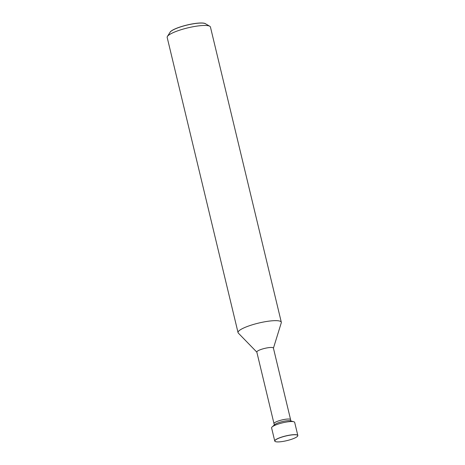 <?xml version="1.0" encoding="UTF-8"?>
<svg xmlns="http://www.w3.org/2000/svg" width="465" height="465" viewBox="0 0 465 465"><rect width="100%" height="100%" fill="white"/><g stroke="black" fill="none" stroke-linecap="round" stroke-linejoin="round"><path stroke-width="0.7" d="M290.91 420.982L290.584 419.633A8.527 1.715 166.5 0 0 286.399 419.145A8.527 1.715 166.5 0 0 277.948 421.121A8.527 1.715 166.5 0 0 274.001 423.615L256.82 352.051A8.527 1.715 -13.5 0 1 260.766 349.558A8.527 1.715 -13.5 0 1 269.218 347.582A8.527 1.715 -13.5 0 1 273.408 348.07L290.584 419.633A8.527 1.715 166.5 0 0 286.399 419.145A8.527 1.715 166.5 0 0 277.948 421.121A8.527 1.715 166.5 0 0 274.001 423.615L274.327 424.964M275.152 441.471A11.863 2.383 -13.5 0 1 275.111 441.448A11.863 2.383 -13.5 0 1 274.751 441.029L271.601 427.916A11.863 2.383 -13.5 0 1 272.13 426.934L274.78 424.562A8.527 1.715 -13.5 0 1 286.795 420.802A8.527 1.715 -13.5 0 1 290.323 420.825L293.758 421.743A11.863 2.383 -13.5 0 1 294.676 422.377L297.827 435.49A11.863 2.383 -13.5 0 1 297.693 436.025A11.863 2.383 -13.5 0 1 297.664 436.065M291.979 434.909A11.794 2.372 -13.5 0 1 297.641 436.106A11.794 2.372 -13.5 0 1 280.628 441.75A11.794 2.372 -13.5 0 1 275.199 441.494A11.794 2.372 -13.5 0 1 279.32 438.001A11.794 2.372 -13.5 0 1 291.979 434.909M274.751 441.029A11.863 2.383 -13.5 0 1 280.244 437.559A11.863 2.383 -13.5 0 1 291.997 434.816A11.863 2.383 -13.5 0 1 297.827 435.49M272.13 426.934A11.863 2.383 -13.5 0 1 288.852 421.703A11.863 2.383 -13.5 0 1 293.758 421.743M256.843 352.15L238.324 333.097A22.25 4.476 -13.5 0 1 238.045 332.62L167.173 37.421A22.25 4.476 -13.5 0 1 167.423 36.415A22.25 4.476 -13.5 0 1 199.52 25.773A22.25 4.476 -13.5 0 1 209.767 26.249A22.25 4.476 -13.5 0 1 210.442 27.034L281.313 322.233A22.25 4.476 -13.5 0 1 281.284 322.786L273.432 348.169M238.045 332.62A22.25 4.476 -13.5 0 1 248.339 326.116A22.25 4.476 -13.5 0 1 270.386 320.966A22.25 4.476 -13.5 0 1 281.313 322.233M167.423 36.415L170.132 32.195A18.548 3.732 -13.5 0 1 196.893 23.32A18.548 3.732 -13.5 0 1 205.431 23.721L209.767 26.249M169.94 32.498A18.548 3.732 -13.5 0 1 170.114 32.132A18.548 3.732 -13.5 0 1 196.875 23.256A18.542 3.726 -13.5 0 1 205.408 23.651A18.542 3.726 -13.5 0 1 205.414 23.651A18.548 3.732 -13.5 0 1 205.745 23.901M170.114 32.132L170.12 32.12A18.542 3.726 -13.5 0 1 170.12 32.12A18.542 3.726 -13.5 0 1 196.869 23.25A18.548 3.732 -13.5 0 1 205.42 23.657L205.42 23.657"/></g></svg>
